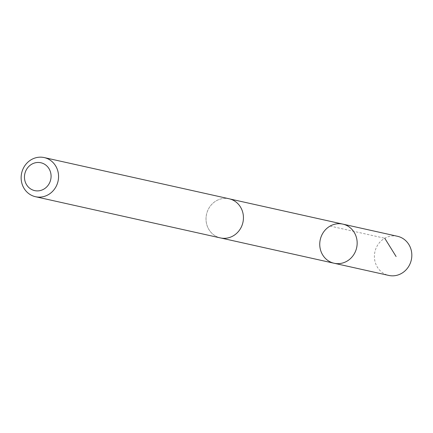 <?xml version="1.0" encoding="UTF-8"?>
<svg xmlns="http://www.w3.org/2000/svg" width="433" height="433" viewBox="0 0 433 433"><rect width="100%" height="100%" fill="white"/><g stroke="black" fill="none" stroke-linecap="round" stroke-linejoin="round"><path stroke-width="0.32" stroke-dasharray="2.17 1.62" d="M397.472 236.283A20.053 18.646 -77.4 0 0 374.881 251.963A20.053 18.646 -77.4 0 0 388.753 275.426M206.509 214.449A20.032 18.624 -77.4 0 0 220.365 237.89A20.032 18.624 -77.4 0 0 242.94 222.221A20.032 18.624 -77.4 0 0 229.079 198.785A20.032 18.624 -77.4 0 0 206.509 214.449M334.092 263.242A20.048 18.641 102.6 0 1 320.225 239.785A20.048 18.641 102.6 0 1 342.812 224.11M229.923 198.974L229.079 198.785A20.053 18.646 -77.4 0 0 206.525 214.281A20.053 18.646 -77.4 0 0 220.365 237.912M330.103 226.08L384.758 238.253M220.365 237.89L221.214 238.08"/><path stroke-width="0.65" d="M320.225 239.785A20.048 18.641 102.6 0 1 342.812 224.11A20.048 18.641 102.6 0 1 356.646 247.73A20.048 18.641 102.6 0 1 334.092 263.242A20.048 18.641 102.6 0 1 320.225 239.785M388.753 275.426A20.053 18.646 -77.4 0 0 411.35 259.746A20.053 18.646 -77.4 0 0 397.472 236.283L342.812 224.11A20.048 18.641 102.6 0 1 356.646 247.73A20.048 18.641 102.6 0 1 334.092 263.242L388.753 275.426M35.49 196.717L220.365 237.912A20.053 18.646 -77.4 0 0 242.962 222.226A20.053 18.646 -77.4 0 0 229.084 198.763L44.209 157.574A20.053 18.646 -77.4 0 0 21.65 173.092A20.053 18.646 -77.4 0 0 35.49 196.717A20.053 18.646 -77.4 0 0 58.082 181.037A20.053 18.646 -77.4 0 0 44.209 157.574M50.742 179.451A14.267 13.261 -77.4 0 0 33.877 163.219A14.267 13.261 -77.4 0 0 28.692 187.375A14.267 13.261 -77.4 0 0 50.742 179.451M384.758 238.253L396.098 256.52M221.214 238.08L334.092 263.242M229.923 198.974L342.812 224.11"/></g></svg>

